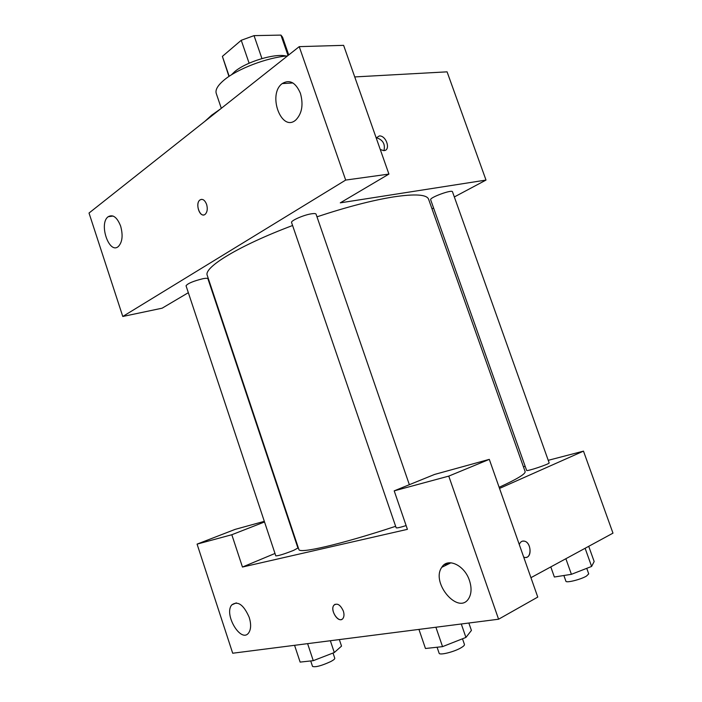 <?xml version="1.0" encoding="UTF-8"?>
<svg xmlns="http://www.w3.org/2000/svg" width="702" height="702" viewBox="0 0 702 702"><rect width="100%" height="100%" fill="white"/><g stroke="black" fill="none" stroke-linecap="round" stroke-linejoin="round"><path stroke-width="1.05" d="M229.194 76.299L222.385 56.379L228.949 76.457M222.385 56.379L241.242 40.286L254.036 35.635L280.94 35.1L282.564 37.197L288.724 54.949M249.113 63.198L241.242 40.286M288.022 55.511L280.94 35.1M261.943 58.556L254.036 35.635M231.362 74.895L234.679 71.674C245.972 61.873 275.017 53.089 286.144 56.028M221.314 108.319L216.251 93.445C215.128 89.856 217.734 85.407 224.052 80.081C237.109 68.971 267.155 57.485 287.53 55.897M205.01 121.218L211.671 115.172L220.656 108.836M388.917 174.087L343.62 45.349L299.227 46.639L89.022 213.039L122.78 316.479L345.682 180.072L388.917 174.087L340.286 202.843L486.003 180.072L454.326 196.955M354.729 76.93L447.077 71.841L486.003 180.072M452.483 191.769C452.202 189.224 429.238 197.631 430.659 199.754L526.614 470.401C526.412 471.762 550.14 463.846 549.148 462.881L452.483 191.769M202.922 278.712C193.357 281.072 187.724 283.433 186.039 285.775L275.798 555.879C278.325 555.887 284.266 554.045 293.62 550.368L297.929 548.034L207.906 278.712C207.616 278.141 205.949 278.141 202.922 278.712M188.338 292.69L162.153 308.178L122.78 316.479M433.582 208.011L432.011 208.854M409.354 484.696L316.058 214.145C315.768 213.496 314.233 213.382 311.46 213.803C303.729 214.926 290.417 220.797 291.576 222.543L396.147 527.772C396.735 528.211 400.061 527.483 406.125 525.579M499.131 487.302C517.19 479.045 525.842 473.789 525.105 471.533L428.597 199.236C426.807 194.472 415.093 193.699 393.453 196.92C372.113 200.368 346.621 207.002 316.979 216.821M292.594 225.509C238.97 245.612 203.211 267.602 207.274 275.438L298.868 549.438C298.903 553.992 339.926 544.664 395.647 526.298M383.959 150.597C385.398 144.094 382.906 139.812 376.483 137.75L379.343 135.925C386.591 135.477 391.102 150.93 383.617 150.605L380.265 149.491M299.227 46.639L345.682 180.072M300.421 93.313C303.536 104.616 302.027 113.487 295.893 119.91C281.581 132.915 267.199 94.472 282.204 83.582C289.593 79.159 295.665 82.406 300.421 93.313M120.647 226.132C123.14 235.354 122.394 242.129 118.392 246.463C109.205 254.826 98.473 223.534 108.161 216.734C112.952 214.101 117.111 217.234 120.647 226.132M206.599 204.343C207.792 208.661 207.353 211.951 205.282 214.207C200.412 218.822 194.682 203.94 199.824 200.052C202.483 198.455 204.738 199.886 206.599 204.343M201.334 199.359L199.824 200.052C195.489 203.238 198.903 216.04 203.782 214.917M407.414 529.343L242.462 567.04L231.818 534.731L197.078 544.12L232.695 653.229L498.587 619.217L448.762 476.114L394.199 490.856L407.414 529.343M499.534 488.425L583.485 451.132L548.236 460.319M525.175 466.33L523.42 466.786M274.991 553.457L242.462 567.04M343.331 611.047C344.278 614.083 344.182 616.496 343.059 618.295C339.294 624.253 329.607 610.582 333.81 605.317C337.144 602.72 340.321 604.633 343.331 611.047M249.219 617.383C251.246 624.113 251.07 629.273 248.692 632.853C241.119 643.734 223.473 614.171 231.8 604.878C237.873 600.587 243.673 604.755 249.219 617.383M469.445 580.475C471.744 587.556 471.551 593.471 468.883 598.218C458.836 615.882 430.475 582.853 441.795 567.295C447.499 557.256 464.522 565.057 469.445 580.475M335.012 604.29L333.819 605.317C330.186 609.74 337.241 622.069 341.874 619.339M394.199 490.856L434.564 474.438L489.303 459.362L537.767 597.077L498.587 619.217M489.303 459.362L448.762 476.114M264.321 521.34L235.109 529.387L197.078 544.12M264.531 521.963L231.818 534.731M448.955 563.776L444.208 564.662M530.94 577.685L612.978 533.151L583.485 451.132M519.269 544.524C520.401 541.725 522.2 540.61 524.657 541.198C532.019 543.032 531.66 559.942 524.254 557.256L523.674 557.028M526.184 557.397C532.221 556.721 530.861 542.664 524.648 541.198L522.718 541.084M550.798 566.909L554.369 577.009L571.41 574.315L591.611 566.444L594.164 561.539L588.724 546.323M571.41 574.315L565.873 558.722M591.611 566.444L585.117 548.271M586.749 568.339L588.724 573.876L586.424 576.114C580.633 579.58 566.023 583.187 565.9 581.203L563.881 575.5M418.945 629.404L425.465 648.499L442.55 646.639L465.926 637.434L471.419 630.44L468.848 623.016M442.55 646.639L435.889 627.237M465.926 637.434L461.284 623.981M462.486 638.785L464.443 644.445C464.636 645.235 463.478 646.358 460.968 647.823C453.983 651.974 439.347 655.554 439.119 653.202L437.074 647.235M294.568 645.313L300.131 662.1L313.267 660.67L334.301 652.535L341.532 646.112L339.347 639.583M313.267 660.67L307.608 643.646M334.301 652.535L330.352 640.733M333.029 653.027L334.775 658.257C334.907 658.959 333.573 660.064 330.747 661.565C321.481 665.803 315.409 667.427 312.539 666.426L310.714 660.951M282.204 83.582L292.909 82.968M108.161 216.734L113.092 216.032M379.343 135.925L376.483 137.75M231.8 604.878L236.311 602.878M441.795 567.295L450.982 562.785"/></g></svg>
